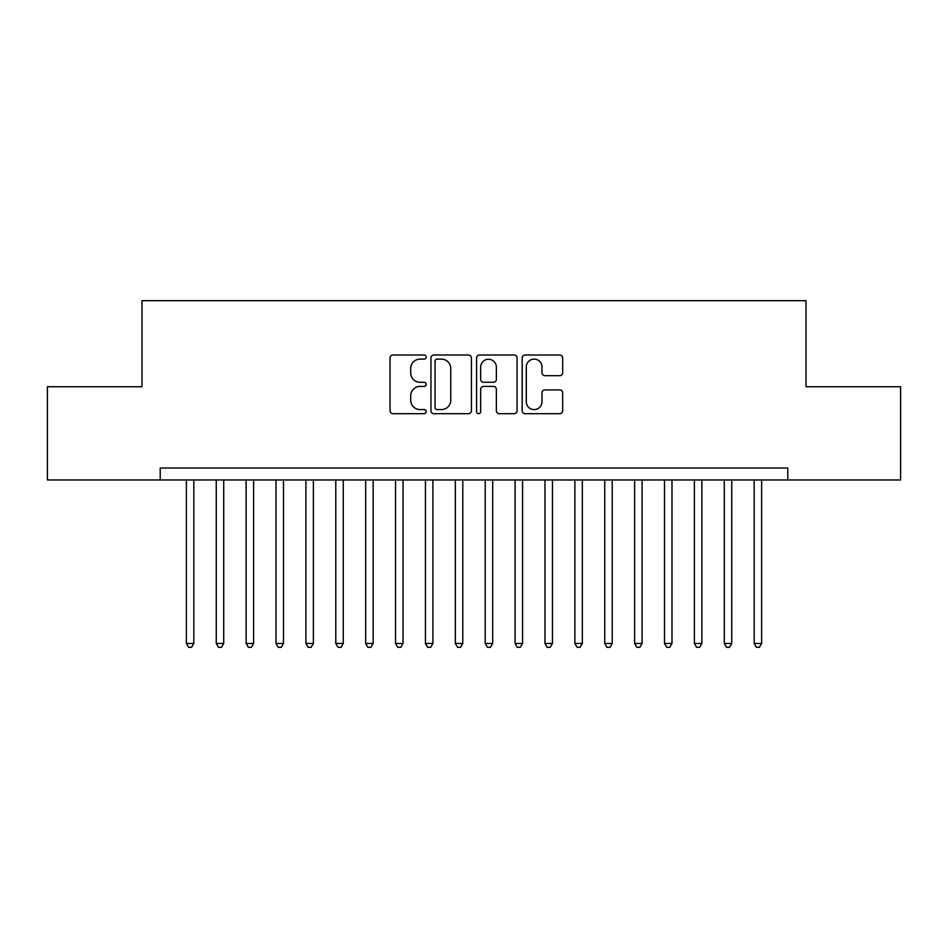 <?xml version="1.0" encoding="UTF-8"?>
<svg xmlns="http://www.w3.org/2000/svg" width="948" height="948" viewBox="0 0 948 948"><rect width="100%" height="100%" fill="white"/><g stroke="black" fill="none" stroke-linecap="round" stroke-linejoin="round"><path stroke-width="1.42" d="M426.185 357.064A2.05 2.05 0 0 0 424.135 355.014L392.97 355.014A2.939 2.939 0 0 0 390.031 357.941L390.031 410.745A2.939 2.939 0 0 0 392.97 413.684L424.135 413.684A2.05 2.05 0 0 0 426.185 411.622A2.05 2.05 0 0 0 424.135 409.572L420.094 409.572A9.385 9.385 0 0 1 410.709 400.186L410.709 395.79A9.385 9.385 0 0 1 420.094 386.405L424.135 386.405A2.05 2.05 0 0 0 426.185 384.343A2.05 2.05 0 0 0 424.135 382.293L420.094 382.293A9.385 9.385 0 0 1 410.709 372.908L410.709 368.511A9.385 9.385 0 0 1 420.094 359.114L424.135 359.114A2.05 2.05 0 0 0 426.185 357.064M559.723 375.692A2.939 2.939 0 0 0 562.662 372.765L562.662 357.941A2.939 2.939 0 0 0 559.723 355.014L525.109 355.014A2.939 2.939 0 0 0 522.182 357.941L522.182 410.745A2.939 2.939 0 0 0 525.109 413.684L559.723 413.684A2.939 2.939 0 0 0 562.662 410.745L562.662 392.851A2.939 2.939 0 0 0 559.723 389.924L544.91 389.924A2.939 2.939 0 0 0 541.983 392.851L541.983 401.727A7.845 7.845 0 0 1 534.139 409.572A7.845 7.845 0 0 1 526.282 401.727L526.282 366.971A7.845 7.845 0 0 1 534.139 359.114A7.845 7.845 0 0 1 541.983 366.971L541.983 372.765A2.939 2.939 0 0 0 544.91 375.692L559.723 375.692M787.788 479.972L787.788 468.028L160.212 468.028L160.212 479.972L900.6 479.972L900.6 386.737L806.013 386.737L806.013 300.67L141.987 300.67L141.987 386.737L47.4 386.737L47.4 479.972L160.212 479.972M471.429 357.941A2.939 2.939 0 0 0 468.502 355.014L433.888 355.014A2.939 2.939 0 0 0 430.949 357.941L430.949 410.745A2.939 2.939 0 0 0 433.888 413.684L468.502 413.684A2.939 2.939 0 0 0 471.429 410.745L471.429 357.941M479.498 355.014L514.112 355.014A2.939 2.939 0 0 1 517.051 357.941L517.051 410.745A2.939 2.939 0 0 1 514.112 413.684L499.3 413.684A2.939 2.939 0 0 1 496.361 410.745L496.361 389.332A2.939 2.939 0 0 0 493.434 386.405L483.61 386.405A2.939 2.939 0 0 0 480.672 389.332L480.672 411.622A2.05 2.05 0 0 1 478.621 413.684A2.05 2.05 0 0 1 476.571 411.622L476.571 357.941A2.939 2.939 0 0 1 479.498 355.014M437.111 359.114A2.05 2.05 0 0 0 435.061 361.176L435.061 407.522A2.05 2.05 0 0 0 437.111 409.572L441.365 409.572A9.385 9.385 0 0 0 450.75 400.186L450.75 368.511A9.385 9.385 0 0 0 441.365 359.114L437.111 359.114M496.361 367.113A7.845 7.845 0 0 0 488.516 359.268A7.845 7.845 0 0 0 480.672 367.113L480.672 379.366A2.939 2.939 0 0 0 483.61 382.293L493.434 382.293A2.939 2.939 0 0 0 496.361 379.366L496.361 367.113M186.365 479.972L186.365 643.443L193.83 643.443L193.83 479.972M193.83 643.443L191.591 647.33L188.605 647.33L186.365 643.443M216.251 479.972L216.251 643.443L223.716 643.443L223.716 479.972M223.716 643.443L221.477 647.33L218.49 647.33L216.251 643.443M246.136 479.972L246.136 643.443L253.602 643.443L253.602 479.972M253.602 643.443L251.362 647.33L248.376 647.33L246.136 643.443M276.01 479.972L276.01 643.443L283.488 643.443L283.488 479.972M283.488 643.443L281.248 647.33L278.262 647.33L276.01 643.443M305.896 479.972L305.896 643.443L313.373 643.443L313.373 479.972M313.373 643.443L311.134 647.33L308.147 647.33L305.896 643.443M335.782 479.972L335.782 643.443L343.259 643.443L343.259 479.972M343.259 643.443L341.019 647.33L338.021 647.33L335.782 643.443M365.667 479.972L365.667 643.443L373.145 643.443L373.145 479.972M373.145 643.443L370.893 647.33L367.907 647.33L365.667 643.443M395.553 479.972L395.553 643.443L403.03 643.443L403.03 479.972M403.03 643.443L400.779 647.33L397.793 647.33L395.553 643.443M425.439 479.972L425.439 643.443L432.904 643.443L432.904 479.972M432.904 643.443L430.665 647.33L427.678 647.33L425.439 643.443M455.324 479.972L455.324 643.443L462.79 643.443L462.79 479.972M462.79 643.443L460.55 647.33L457.564 647.33L455.324 643.443M485.21 479.972L485.21 643.443L492.676 643.443L492.676 479.972M492.676 643.443L490.436 647.33L487.45 647.33L485.21 643.443M515.096 479.972L515.096 643.443L522.561 643.443L522.561 479.972M522.561 643.443L520.322 647.33L517.335 647.33L515.096 643.443M544.97 479.972L544.97 643.443L552.447 643.443L552.447 479.972M552.447 643.443L550.207 647.33L547.221 647.33L544.97 643.443M574.855 479.972L574.855 643.443L582.333 643.443L582.333 479.972M582.333 643.443L580.093 647.33L577.107 647.33L574.855 643.443M604.741 479.972L604.741 643.443L612.218 643.443L612.218 479.972M612.218 643.443L609.979 647.33L606.981 647.33L604.741 643.443M634.627 479.972L634.627 643.443L642.104 643.443L642.104 479.972M642.104 643.443L639.853 647.33L636.866 647.33L634.627 643.443M664.512 479.972L664.512 643.443L671.99 643.443L671.99 479.972M671.99 643.443L669.738 647.33L666.752 647.33L664.512 643.443M694.398 479.972L694.398 643.443L701.864 643.443L701.864 479.972M701.864 643.443L699.624 647.33L696.638 647.33L694.398 643.443M724.284 479.972L724.284 643.443L731.749 643.443L731.749 479.972M731.749 643.443L729.51 647.33L726.524 647.33L724.284 643.443M754.17 479.972L754.17 643.443L761.635 643.443L761.635 479.972M761.635 643.443L759.395 647.33L756.409 647.33L754.17 643.443"/></g></svg>

